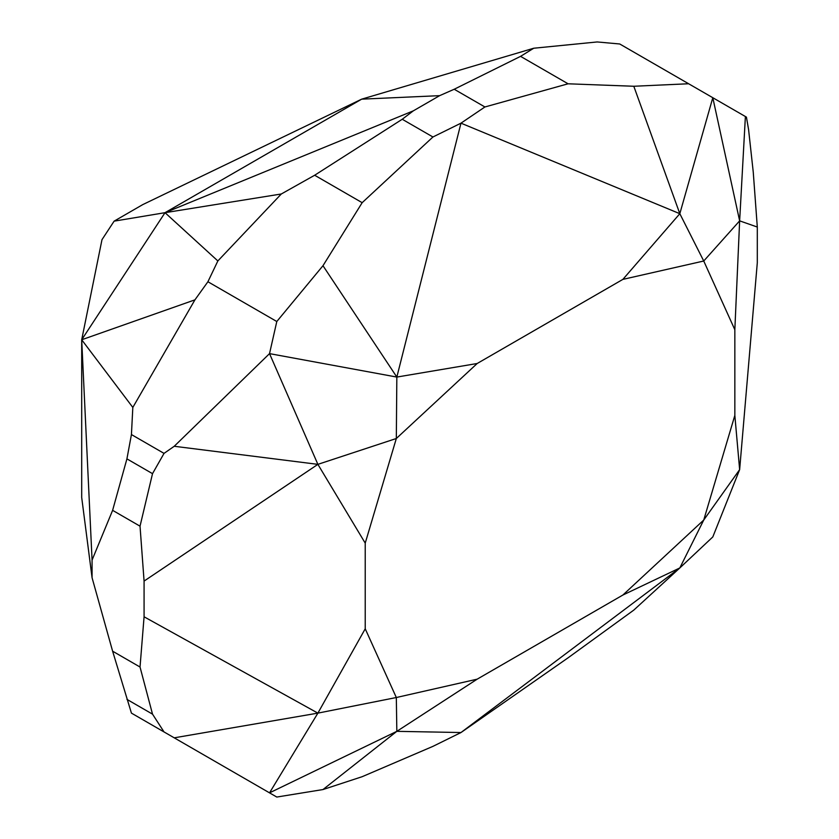 <?xml version="1.0" encoding="UTF-8"?>
<svg xmlns="http://www.w3.org/2000/svg" width="839" height="839" viewBox="0 0 839 839"><rect width="100%" height="100%" fill="white"/><g stroke="black" fill="none" stroke-linecap="round" stroke-linejoin="round"><path stroke-width="1.26" d="M132.824 407.429L81.698 339.764L92.07 560.074L92.07 577.735L81.698 497.496L81.698 339.764L165.021 212.687L361.672 99.159L142.756 204.611L114.125 221.15L101.991 239.65L81.698 339.764L194.931 299.848L132.824 407.429L131.429 434.56L126.92 458.87L152.52 473.657L164.035 453.385L131.429 434.56M432.934 136.988L402.238 119.264L413.333 110.842L439.636 95.656L454.214 89.249L484.911 106.973L460.978 123.165L432.934 136.988L362.165 202.681L322.984 265.711L276.797 321.515L269.529 353.628L174.229 446.275L317.887 464.355L144.077 581.081L140.029 526.179L152.52 473.657M174.229 446.275L164.035 453.385M269.529 353.628L317.887 464.355L396.323 438.503L396.837 377.068L269.529 353.628M276.797 321.515L207.915 281.747L194.931 299.848M322.984 265.711L396.837 377.068L477.171 363.507L396.323 438.503L365.227 543.127L365.227 628.799L317.887 713.129L144.077 616.791L144.077 581.081M362.165 202.681L314.656 175.246L281.296 193.987L217.857 260.95L207.915 281.747M281.296 193.987L165.021 212.687L217.857 260.95M140.029 526.179L112.615 510.343L126.92 458.87M92.07 560.074L112.615 510.343M92.07 577.735L112.615 651.19L131.429 713.119L164.035 731.944L152.52 714.146L126.92 699.369M144.077 616.791L140.029 667.026L112.615 651.19M317.887 464.355L365.227 543.127M396.837 377.068L460.978 123.165L679.821 213.693L622.895 279.377L703.743 261.013L734.838 329.737L734.838 415.41L703.743 520.033L679.821 567.951L622.895 595.029L477.171 679.171L396.323 697.524L365.227 628.799M622.895 279.377L477.171 363.507M622.895 595.029L703.743 520.033L739.641 469.63L734.838 415.41M402.238 119.264L314.656 175.246M114.125 221.15L165.021 212.687L413.333 110.842M454.214 89.249L520.568 56.36L533.74 48.232L361.672 99.159L439.636 95.656M140.029 667.026L152.52 714.146M174.229 737.827L317.887 713.129L396.323 697.524L396.837 731.335L322.984 789.551L362.165 776.694L432.934 746.364L460.978 732.541L679.821 567.951L633.802 610.1L568.076 657.818L460.978 732.541L396.837 731.335L269.529 792.855L164.035 731.944M396.837 731.335L477.171 679.171M322.984 789.551L276.797 797.05L269.529 792.855L317.887 713.129M757.302 227.033L753.254 172.131L748.577 129.521L746.437 117.135L745.389 116.527L739.641 220.856L757.302 227.033L757.302 262.743L739.641 469.63L757.302 262.743M533.74 48.232L597.179 41.95L619.738 43.985L712.804 97.712L739.641 220.856L703.743 261.013L679.821 213.693L712.804 97.712L745.389 116.527M484.911 106.973L568.076 83.795L520.568 56.36M568.076 83.795L633.802 86.26L679.821 213.693M739.641 220.856L734.838 329.737M633.802 86.26L688.62 83.753M679.821 567.951L712.804 536.939L739.641 469.63"/></g></svg>
